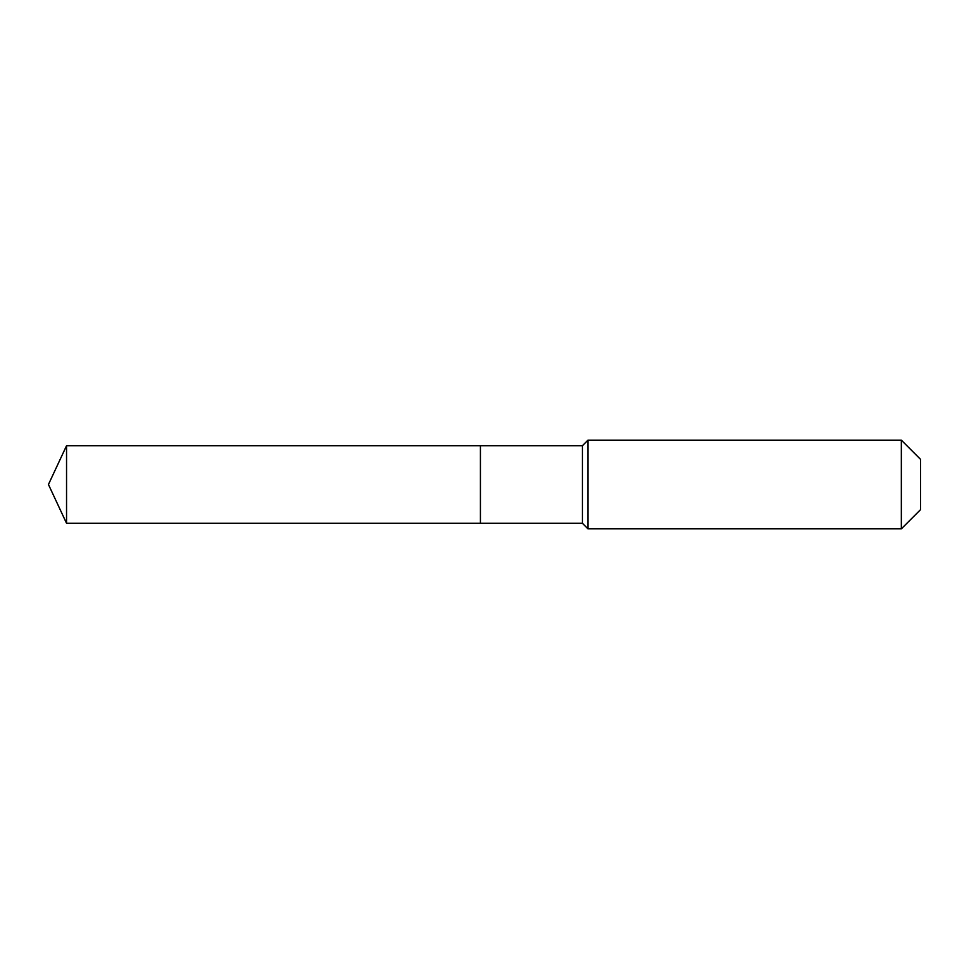 <?xml version="1.0" encoding="UTF-8"?>
<svg xmlns="http://www.w3.org/2000/svg" width="969" height="969" viewBox="0 0 969 969"><rect width="100%" height="100%" fill="white"/><g stroke="black" fill="none" stroke-linecap="round" stroke-linejoin="round"><path stroke-width="1.45" d="M48.45 484.5L66.546 445.704L582.43 445.704L587.965 440.156L901.34 440.156L920.55 459.367L920.55 509.633L901.34 528.844L587.965 528.844L582.43 523.296L66.546 523.296L48.45 484.5L66.546 523.296L66.546 445.704M920.55 509.633L901.34 528.844L587.965 528.844L582.43 523.296L480.418 523.296L480.418 445.704L480.418 523.296L66.546 523.296M582.43 523.296L582.43 445.704M587.965 528.844L587.965 440.156M901.34 528.844L901.34 440.156"/></g></svg>
